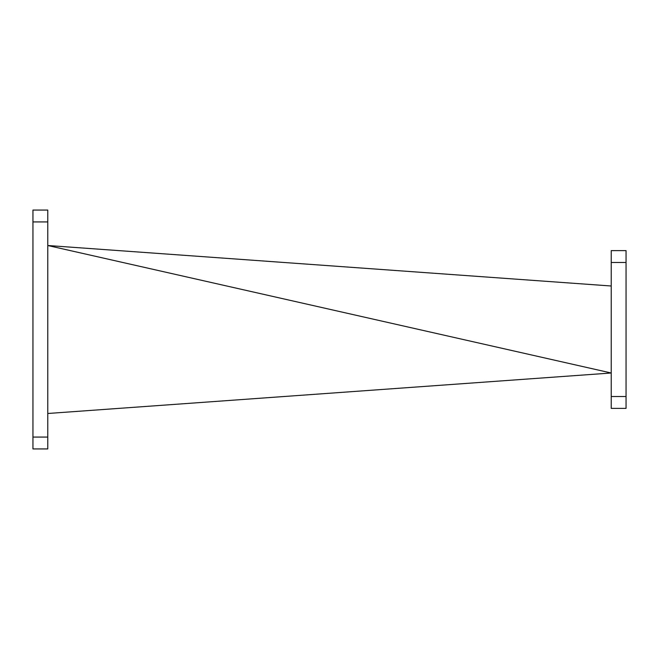 <?xml version="1.0" encoding="UTF-8"?>
<svg xmlns="http://www.w3.org/2000/svg" width="659" height="659" viewBox="0 0 659 659"><rect width="100%" height="100%" fill="white"/><g stroke="black" fill="none" stroke-linecap="round" stroke-linejoin="round"><path stroke-width="0.99" d="M611.222 408.382L611.222 396.52L626.05 396.52L626.05 408.382L611.222 408.382M626.05 262.48L611.222 262.48L611.222 250.618L626.05 250.618L626.05 396.52M611.222 262.48L611.222 396.52M611.222 285.998L47.777 245.51L611.222 373.002L47.777 413.49M47.777 210.064L47.777 221.926L32.95 221.926L32.95 210.064L47.777 210.064M32.95 437.074L47.777 437.074L47.777 448.936L32.95 448.936L32.95 221.926M47.777 437.074L47.777 221.926"/></g></svg>
